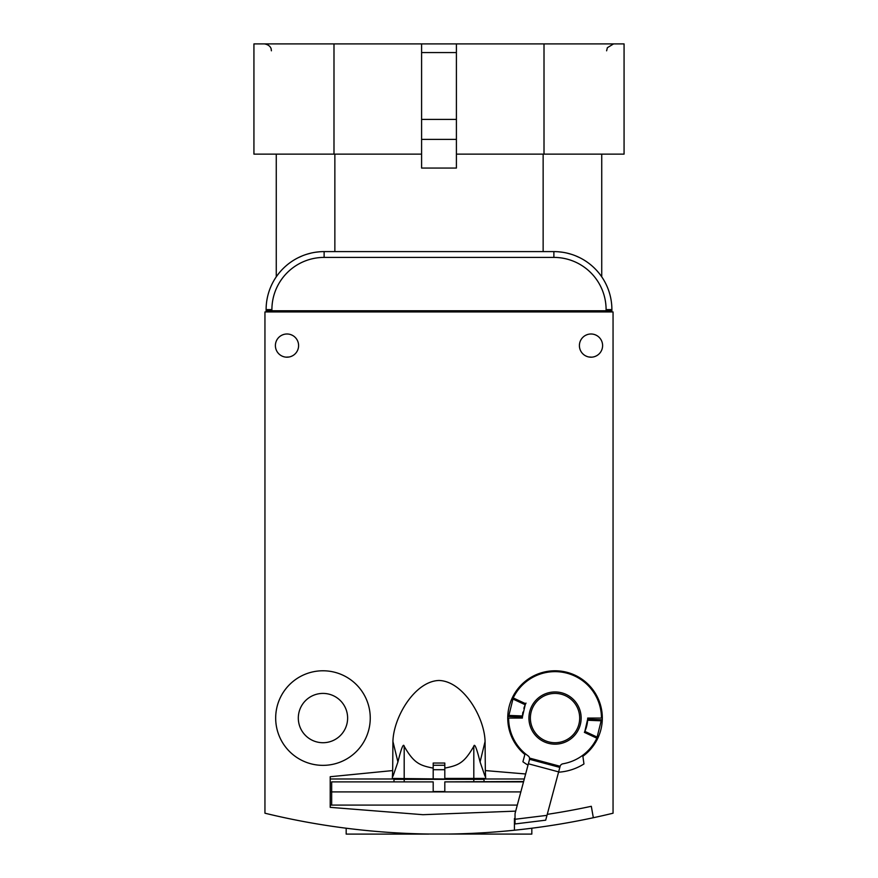 <?xml version="1.0" encoding="UTF-8"?>
<svg xmlns="http://www.w3.org/2000/svg" width="878" height="878" viewBox="0 0 878 878"><rect width="100%" height="100%" fill="white"/><g stroke="black" fill="none" stroke-linecap="round" stroke-linejoin="round"><path stroke-width="1.32" d="M528.018 765.1A54.249 54.249 0 0 1 522.915 761.775L524.868 754.476A47.28 47.28 0 0 1 555.039 670.781A47.28 47.28 0 0 1 582.882 756.276L583.958 763.959A54.249 54.249 0 0 1 558.551 772.201M449.36 834.1L449.36 834.023A735.665 735.665 0 0 0 613.053 813.215L613.053 311.942L264.947 311.942L264.947 813.215A735.665 735.665 0 0 0 428.64 834.023L531.827 834.1L531.827 828.217L528.402 828.645M349.598 828.645L346.173 828.217L346.173 834.1L428.64 834.1M331.664 791.747L330.216 791.747M393.97 781.705L393.992 778.984L330.216 778.984M515.682 811.129L422.955 814.696L330.216 807.354L330.216 776.723L392.675 770.577L392.927 741.493C393.465 717.304 414.756 681.196 439 680.472C463.244 681.196 484.535 717.304 485.073 741.493L485.325 770.577L525.637 773.979M392.312 778.984L392.675 770.577M393.015 776.207L397.921 761.95C401.345 748.166 403.441 742.942 404.187 746.267C413.999 763.63 420.353 765.561 433.194 768.118L433.194 763.037L444.806 763.037L444.806 768.118C458.535 765.32 464.067 763.278 473.813 746.267C474.581 743.029 476.677 748.254 480.079 761.95L484.985 776.207M514.42 818.559L514.42 830.226L514.42 818.559A724.065 724.065 0 0 0 515.035 818.494L515.035 814.323A5.806 5.806 0 0 1 515.232 812.819L529.873 758.175L560.131 766.285A3.479 3.479 0 0 1 562.897 763.805A46.413 46.413 0 0 0 596.853 738.2L601.419 719.762L587.667 719.225L584.847 731.374A32.651 32.651 0 0 0 587.689 718.061L601.452 718.061A46.413 46.413 0 0 0 513.213 697.933L508.647 716.481L522.399 716.986L525.22 704.76L512.741 698.943M547.257 814.356A724.065 724.065 0 0 0 591.311 806.3L593.33 817.725L591.311 806.3M370.253 718.061A47.28 47.28 0 0 0 322.961 670.781A47.28 47.28 0 0 0 275.681 718.061A47.28 47.28 0 0 0 322.961 765.353A47.28 47.28 0 0 0 370.253 718.061M579.403 345.592A11.601 11.601 0 0 0 591.004 357.192A11.601 11.601 0 0 0 602.604 345.592A11.601 11.601 0 0 0 591.004 333.991A11.601 11.601 0 0 0 579.403 345.592M275.396 345.592A11.601 11.601 0 0 0 286.996 357.192A11.601 11.601 0 0 0 298.597 345.592A11.601 11.601 0 0 0 286.996 333.991A11.601 11.601 0 0 0 275.396 345.592M330.216 805.093L517.307 805.093M524.298 778.984L484.008 778.984L484.03 781.705M392.411 778.435L444.806 779.005L444.806 768.118M444.806 769.699L433.194 769.699M433.194 778.435L433.194 768.118M485.325 770.577L485.688 778.984M349.839 828.678L355.612 829.359M359.684 829.809L364.414 830.314M369.77 830.84L375.707 831.367M382.171 831.905L389.108 832.41M396.461 832.871L404.143 833.277M412.122 833.606L415.371 833.716M418.718 833.826L420.31 833.859M457.69 833.859L459.282 833.826M462.629 833.716L465.878 833.606M473.857 833.277L481.539 832.871M488.892 832.41L495.829 831.905M502.293 831.367L508.23 830.84M513.586 830.314L518.316 829.809M522.388 829.359L525.746 828.964M526.098 828.931L528.161 828.678M598.159 336.461L597.106 335.725M596.886 335.583L595.339 334.825L596.908 335.605M595.251 334.792L593.693 334.298L595.251 334.792M587.349 334.584L585.856 335.198L587.349 334.573M585.769 355.941L587.239 356.567M588.765 356.973L591.739 357.17M593.539 356.918L594.483 356.666M595.174 356.424L596.722 355.689M597.172 355.425L598.017 354.833M292.154 335.198L290.673 334.584L292.144 335.198M284.362 334.288L283.429 334.551M282.727 334.803L281.19 335.55M280.543 335.945L279.906 336.406M278.908 337.273L278.128 338.107M286.063 357.159L289.202 356.984M292.22 355.952L290.739 356.578L292.231 355.941M278.096 338.14L278.864 337.317M279.841 336.461L280.883 335.725M281.114 335.583L282.661 334.825M282.76 334.792L284.307 334.298M284.406 356.907L283.331 356.6M280.631 355.294L279.939 354.8M591.311 333.991L592.09 334.035M597.205 335.791L598.181 336.472M598.083 354.789L596.908 355.579M596.788 355.656L595.229 356.402M595.086 356.457L593.583 356.907M590.225 357.17L588.787 356.984M587.25 356.567L585.78 355.952M555.039 693.411A24.661 24.661 0 0 0 530.378 718.061A24.661 24.661 0 0 0 555.039 742.722A24.661 24.661 0 0 0 579.689 718.061A24.661 24.661 0 0 0 555.039 693.411M528.929 718.061A26.11 26.11 0 0 1 555.039 691.952A26.11 26.11 0 0 1 581.148 718.061A26.11 26.11 0 0 1 555.039 744.171A26.11 26.11 0 0 1 528.929 718.061M587.689 718.061A32.651 32.651 0 0 1 584.847 731.374L584.386 732.373A32.651 32.651 0 0 0 584.583 731.945M525.373 704.43A32.651 32.651 0 0 0 523.859 708.381M522.926 712.135A32.651 32.651 0 0 0 522.388 718.061L508.625 718.061A46.413 46.413 0 0 0 528.139 755.892A3.479 3.479 0 0 1 529.478 759.624L529.544 758.087M523.518 781.881L444.806 781.881L444.806 791.901L433.194 791.901L433.194 781.881L331.664 781.881L331.664 805.093M523.617 781.519L444.806 781.881M444.806 791.528L433.194 791.528M331.664 781.881L433.194 781.881M515.035 823.948L545.688 820.184L515.035 823.948L515.035 819.273L546.983 815.344L546.665 816.551L559.835 767.405L529.577 759.294L559.835 767.405L560.12 766.34M546.983 815.344L545.688 820.184M526.01 703.102A32.651 32.651 0 0 0 525.692 703.75L525.22 704.76M522.564 714.692A32.651 32.651 0 0 0 522.388 718.061M587.612 720.256L601.364 720.816M522.454 715.954L508.691 715.427M322.961 693.411A24.661 24.661 0 0 0 298.311 718.061A24.661 24.661 0 0 0 322.961 742.722A24.661 24.661 0 0 0 347.622 718.061A24.661 24.661 0 0 0 322.961 693.411M456.406 154.133L624.071 154.133L624.071 43.9L253.929 43.9L253.929 154.133L421.594 154.133M276.263 154.133L276.263 276.833M319.779 251.766L315.421 252.26L319.779 251.766M311.064 253.094L306.729 254.269L311.064 253.094M302.416 255.816L298.18 257.726L302.416 255.816M291.266 261.809L290.168 262.577L291.266 261.809M281.059 270.742L279.215 272.893L281.059 270.742M279.05 273.091L277.053 275.703L279.05 273.091M276.976 275.813L276.296 276.789L276.976 275.813M601.024 275.813L601.737 276.833L601.737 154.133M600.289 274.814L600.947 275.703M598.785 272.893L596.941 270.742L598.785 272.893M587.832 262.577L586.734 261.809L587.832 262.577M579.82 257.726L575.584 255.816L579.82 257.726M571.271 254.269L566.936 253.094L571.271 254.269M562.578 252.26L558.221 251.766L562.578 252.26M277.13 311.942L277.13 310.779M606.094 309.616L611.889 309.616L611.889 310.779L606.094 310.779L606.094 309.616A52.219 52.219 0 0 0 553.875 257.408L324.125 257.408A52.219 52.219 0 0 0 271.906 309.616L271.906 310.779L606.094 310.779M271.906 310.779L266.111 310.779L266.111 309.616A58.014 58.014 0 0 1 324.125 251.602L553.875 251.602A58.014 58.014 0 0 1 611.889 309.616M456.406 139.372L421.594 139.372L421.594 168.06L456.406 168.06L456.406 43.9M421.594 139.372L421.594 43.9M456.406 52.559L421.594 52.559M456.406 119.408L421.594 119.408M600.87 311.942L600.87 310.779M393.97 779.335L404.187 779.335L404.187 746.267M404.187 781.705L404.187 779.335L484.03 779.335M397.921 761.95L392.927 741.493M473.813 781.705L473.813 778.435L485.589 778.435M444.806 778.435L473.813 778.435L473.813 746.267M480.079 761.95L485.073 741.493M444.806 765.265L433.194 765.265M584.386 732.373L596.853 738.2M525.692 703.75L513.213 697.933M520.841 791.901L444.806 791.901M433.194 791.901L331.664 791.901M558.638 771.883L528.369 763.772M584.847 731.374L597.325 737.191M581.148 311.942L581.148 310.779M296.852 311.942L296.852 310.779M271.906 309.616L266.111 309.616M553.875 257.408L553.875 251.602M324.125 257.408L324.125 251.602M543.142 154.133L543.142 251.602M334.858 154.133L334.858 251.602M544.009 154.133L544.009 43.9M333.991 154.133L333.991 43.9M606.61 50.803L607.367 47.708L613.568 43.9M271.39 50.803L271.203 49.245C271.346 49.651 270.973 44.965 264.432 43.9"/></g></svg>
